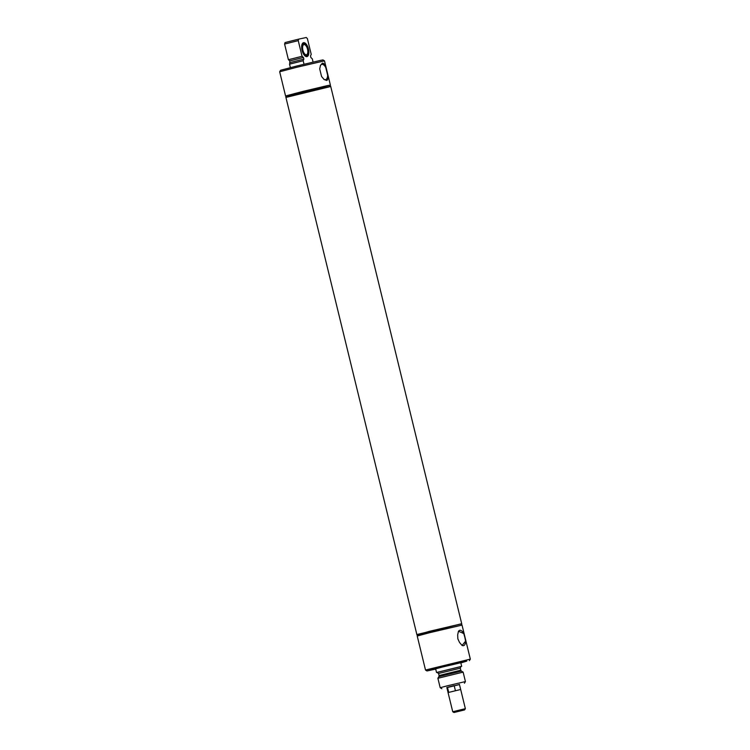 <?xml version="1.0" encoding="UTF-8"?>
<svg xmlns="http://www.w3.org/2000/svg" width="750" height="750" viewBox="0 0 750 750"><rect width="100%" height="100%" fill="white"/><g stroke="black" fill="none" stroke-linecap="round" stroke-linejoin="round"><path stroke-width="1.12" d="M448.706 692.353L447.478 687.309L454.181 685.622L455.409 690.675M453.984 712.5L464.597 709.913L453.984 712.5L452.738 711.741L448.059 692.559L460.678 689.484L459.422 684.366M452.738 711.741L465.356 708.666L460.678 689.484M447.478 687.309L454.181 685.622M429.384 632.766L462.037 625.097L470.325 659.119L425.512 670.041L417.225 636.028L429.384 632.766M464.841 637.312L463.753 633.534L458.475 631.247L457.669 634.837L457.847 638.822L459.525 642.45L462.075 645.45L465.609 641.147L464.841 637.312M458.334 631.603A7.884 3.581 -104.1 0 1 459.666 630.356A7.884 3.581 -104.1 0 1 463.753 633.534M465.609 641.147A7.884 3.581 -104.1 0 1 463.509 645.656A7.884 3.581 -104.1 0 1 461.766 645.197M429.056 631.416L461.709 623.747L416.972 634.997L429.056 631.416M446.859 687.581L459.45 684.506M446.869 687.638L459.469 684.572M447.047 685.875L465.431 681.562L463.125 672.131L437.897 678.281L440.194 687.712L447.047 685.875M439.069 675.525L438.9 676.622L461.466 671.119L460.678 670.228L439.069 675.525L438.572 673.481L436.978 672.403L461.231 666.441M437.213 672.375L461.016 666.572M436.537 672.488L435.647 668.85L442.472 667.022L460.781 662.728L461.672 666.356M435.703 669.094L427.022 670.959L438.525 667.866L466.781 661.106L460.837 662.962M303.703 43.5A6.347 2.878 75.9 0 0 302.391 50.278A6.347 2.878 75.9 0 0 306.713 55.838A6.347 2.878 75.9 0 0 307.959 54.609A6.347 2.878 75.9 0 0 305.297 44.016A6.347 2.878 75.9 0 0 303.703 43.5M306.609 56.662A7.181 3.263 75.9 0 0 307.603 55.434L307.959 54.609M305.297 44.016L304.594 43.453A7.181 3.263 75.9 0 0 303.141 42.844M303.975 44.606A5.212 2.372 75.9 0 0 303.938 44.616A5.212 2.372 75.9 0 0 302.897 50.213A5.212 2.372 75.9 0 0 306.441 54.741A5.212 2.372 75.9 0 0 306.478 54.731A5.212 2.372 75.9 0 0 307.509 49.134A5.212 2.372 75.9 0 0 303.975 44.606M285.928 97.425L330.741 86.503L285.928 97.434L416.859 634.547L461.606 623.738M286.003 97.303L330.619 86.428M285.891 97.294L303.066 92.447L330.712 86.372M285.816 96.966L286.584 95.7L303.056 91.378L327 85.706L329.363 85.275L330.628 86.044M286.519 95.822L329.475 85.341M321.562 76.481L324.103 79.481L326.681 80.466C327.928 79.903 328.247 78.141 327.638 75.169L325.781 67.566C324.947 64.612 323.841 63.131 322.453 63.131L320.512 65.278L319.706 68.869L321.562 76.481M285.562 95.953L279.675 71.766L296.925 67.237L324.488 60.844L330.384 85.031M323.794 79.228A7.884 3.581 75.9 0 0 325.538 79.688A7.884 3.581 75.9 0 0 325.538 79.678A7.884 3.581 75.9 0 0 327.638 75.169M325.781 67.566A7.884 3.581 75.9 0 0 321.806 64.359A7.884 3.581 75.9 0 0 321.694 64.388A7.884 3.581 75.9 0 0 320.372 65.634M279.675 71.766L280.584 70.266L296.906 65.981L320.634 60.356L322.978 59.925L324.488 60.844M303.562 42.684A7.181 3.263 -104.1 0 1 308.438 48.919A7.181 3.263 -104.1 0 1 307.013 56.616A7.181 3.263 -104.1 0 1 306.966 56.634A7.181 3.263 -104.1 0 1 302.091 50.4A7.181 3.263 -104.1 0 1 303.516 42.694A7.181 3.263 -104.1 0 1 303.562 42.684M313.078 62.081L312.272 58.772L310.912 57.6L310.509 55.941L311.222 54.328L307.397 38.663L306.281 37.5L298.716 39.122L298.238 40.631L302.062 56.297L303.45 57.459L303.853 59.119L303.169 60.731L304.031 64.237M290.372 67.613L289.528 64.153L303.169 60.731M289.697 64.125L289.809 60.891L288.412 59.719L302.062 56.297M288.412 59.719L284.597 44.062L298.238 40.631M284.597 44.062L285.066 42.553L298.716 39.122M438.572 673.481L460.322 668.184L460.791 666.628M290.212 62.541L303.853 59.119M289.809 60.891L303.45 57.459M288.609 59.681L302.259 56.25M448.069 692.55L446.822 687.441M464.597 709.913L465.356 708.666M461.081 625.237L461.784 624.075M418.134 635.709L416.972 634.997M464.419 683.222L465.431 681.562M441.853 688.725L440.194 687.712M438.9 676.622L437.897 678.281M461.466 671.119L463.125 672.131M460.819 670.219L460.322 668.184M469.416 660.628L470.325 659.119M427.022 670.959L425.512 670.041M330.741 86.503L461.681 623.625"/></g></svg>

